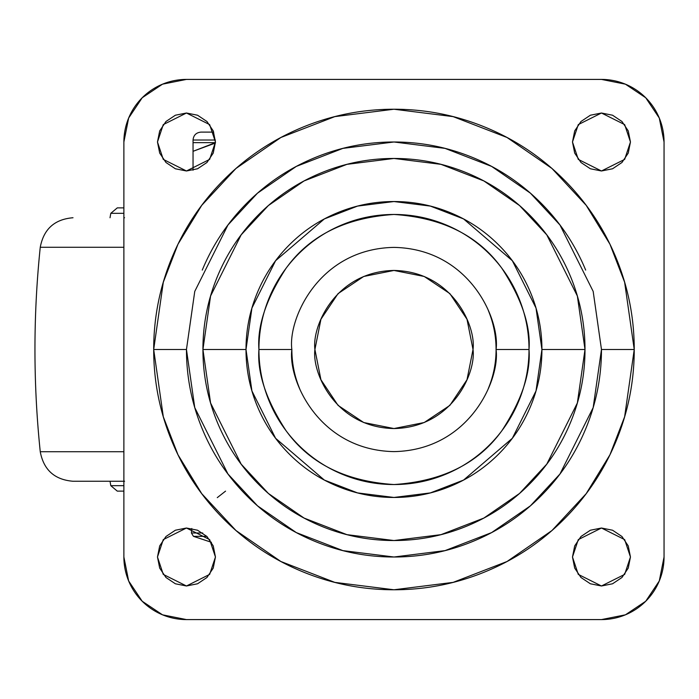 <?xml version="1.0" encoding="UTF-8"?>
<svg xmlns="http://www.w3.org/2000/svg" width="699" height="699" viewBox="0 0 699 699"><rect width="100%" height="100%" fill="white"/><g stroke="black" fill="none" stroke-linecap="round" stroke-linejoin="round"><path stroke-width="1.05" d="M211.439 542.293L193.466 536.343L211.439 542.293M206.79 536.343L193.466 536.343L206.79 536.343M202.71 532.996L191.412 532.996L202.71 532.996M225.559 491.126L217.267 497.644M314.917 349.5C311.737 326.381 335.459 271.527 393.965 270.452C452.471 271.527 476.194 326.381 473.013 349.5C476.194 372.619 452.471 427.473 393.965 428.548C335.459 427.473 311.737 372.619 314.917 349.5L320.937 319.251L338.071 293.606L363.716 276.472L393.965 270.452L424.214 276.472L449.859 293.606L466.993 319.251L473.013 349.5L466.993 379.749L449.859 405.394L424.214 422.528L393.965 428.548L363.716 422.528L338.071 405.394L320.937 379.749L314.917 349.5M585.002 349.5L577.357 296.009L546.793 234.881L519.575 205.567L483.865 180.936L440.99 164.344L393.965 158.463L346.94 164.344L304.065 180.936L268.355 205.567L241.138 234.881L210.574 296.009L202.928 349.5L246.004 349.5L251.92 308.067L275.589 260.718L324.336 218.944L357.547 206.091L393.965 201.539L430.383 206.091L463.594 218.944L512.341 260.718L536.011 308.067L541.926 349.5L585.002 349.5C585.002 324.17 580.153 299.801 570.463 276.393C560.764 252.986 546.959 232.33 529.047 214.418C511.135 196.506 490.48 182.701 467.072 173.002C443.664 163.313 419.295 158.463 393.965 158.463C368.635 158.463 344.266 163.313 320.858 173.002C297.451 182.701 276.795 196.506 258.883 214.418C240.972 232.33 227.166 252.986 217.468 276.393C207.778 299.801 202.928 324.17 202.928 349.5C202.928 374.83 207.778 399.199 217.468 422.607C227.166 446.014 240.972 466.67 258.883 484.582C276.795 502.494 297.451 516.299 320.858 525.998C344.266 535.687 368.635 540.537 393.965 540.537C419.295 540.537 443.664 535.687 467.072 525.998C490.48 516.299 511.135 502.494 529.047 484.582C546.959 466.67 560.764 446.014 570.463 422.607C580.153 399.199 585.002 374.83 585.002 349.5L541.926 349.5C541.926 369.124 538.178 387.997 530.663 406.128C523.158 424.249 512.463 440.256 498.588 454.123C484.722 467.998 468.714 478.693 450.593 486.198C432.463 493.712 413.59 497.461 393.965 497.461C374.341 497.461 355.468 493.712 337.337 486.198C319.216 478.693 303.209 467.998 289.342 454.123C275.467 440.256 264.772 424.249 257.267 406.128C249.753 387.997 246.004 369.124 246.004 349.5C246.004 329.876 249.753 311.003 257.267 292.872C264.772 274.751 275.467 258.744 289.342 244.877C303.209 231.002 319.216 220.307 337.337 212.802C355.468 205.288 374.341 201.539 393.965 201.539C413.59 201.539 432.463 205.288 450.593 212.802C468.714 220.307 484.722 231.002 498.588 244.877C512.463 258.744 523.158 274.751 530.663 292.872C538.178 311.003 541.926 329.876 541.926 349.5L536.011 390.933L512.341 438.282L463.594 480.056L430.383 492.909L393.965 497.461L357.547 492.909L324.336 480.056L275.589 438.282L251.92 390.933L246.004 349.5L202.928 349.5L210.574 402.991L241.138 464.119L268.355 493.433L304.065 518.064L346.94 534.656L393.965 540.537L440.99 534.656L483.865 518.064L519.575 493.433L546.793 464.119L577.357 402.991L585.002 349.5M186.458 349.5L194.759 291.396L227.961 224.999L257.52 193.16L296.315 166.406L342.886 148.38L393.965 141.993L445.045 148.38L491.615 166.406L530.41 193.16L559.969 224.999L593.171 291.396L601.472 349.5L634.238 349.5L624.626 282.221L609.947 244.213L586.19 205.331L551.957 168.468L507.037 137.493L453.109 116.619L393.965 109.227L334.821 116.619L280.893 137.493L235.974 168.468L201.74 205.331L177.983 244.213L163.304 282.221L153.693 349.5L186.458 349.5L153.693 349.5C153.693 381.366 159.783 412.017 171.98 441.453C184.169 470.89 201.53 496.867 224.064 519.401C246.598 541.935 272.575 559.296 302.012 571.485C331.448 583.682 362.099 589.773 393.965 589.773C425.831 589.773 456.482 583.682 485.919 571.485C515.355 559.296 541.332 541.935 563.866 519.401C586.4 496.867 603.761 470.89 615.95 441.453C628.148 412.017 634.238 381.366 634.238 349.5C634.238 317.634 628.148 286.983 615.95 257.547C603.761 228.11 586.4 202.133 563.866 179.599C541.332 157.065 515.355 139.704 485.919 127.515C456.482 115.318 425.831 109.227 393.965 109.227C362.099 109.227 331.448 115.318 302.012 127.515C272.575 139.704 246.598 157.065 224.064 179.599C201.53 202.133 184.169 228.11 171.98 257.547C159.783 286.983 153.693 317.634 153.693 349.5L163.304 416.779L177.983 454.787L201.74 493.669L235.974 530.532L280.893 561.507L334.821 582.381L393.965 589.773L453.109 582.381L507.037 561.507L551.957 530.532L586.19 493.669L609.947 454.787L624.626 416.779L634.238 349.5L601.472 349.5C601.472 377.014 596.203 403.489 585.675 428.906C575.146 454.333 560.152 476.77 540.694 496.229C521.236 515.687 498.798 530.681 473.372 541.209C447.954 551.738 421.48 557.007 393.965 557.007C366.451 557.007 339.976 551.738 314.559 541.209C289.133 530.681 266.695 515.687 247.236 496.229C227.778 476.77 212.784 454.333 202.256 428.906C191.727 403.489 186.458 377.014 186.458 349.5L194.759 407.604L227.961 474.001L257.52 505.84L296.315 532.594L342.886 550.62L393.965 557.007L445.045 550.62L491.615 532.594L530.41 505.84L559.969 474.001L593.171 407.604L601.472 349.5M299.635 388.574C294.454 376.062 291.859 363.043 291.859 349.5C287.752 319.635 318.394 248.792 393.965 247.394C469.536 248.792 500.178 319.635 496.072 349.5L529.012 349.5C530.812 326.031 521.804 299.023 501.996 268.477C478.544 235.703 442.537 217.695 393.965 214.462C345.393 217.695 309.386 235.703 285.935 268.477C266.127 299.023 257.118 326.031 258.927 349.5L291.859 349.5C287.752 319.635 318.394 248.792 393.965 247.394C469.536 248.792 500.178 319.635 496.072 349.5C500.178 379.365 469.536 450.208 393.965 451.606C318.394 450.208 287.752 379.365 291.859 349.5L258.927 349.5C258.927 367.412 262.352 384.633 269.202 401.182C276.053 417.722 285.812 432.323 298.473 444.992C311.142 457.653 325.743 467.413 342.283 474.263C358.832 481.113 376.053 484.538 393.965 484.538C411.877 484.538 429.099 481.113 445.647 474.263C462.188 467.413 476.788 457.653 489.457 444.992C502.118 432.323 511.878 417.722 518.728 401.182C525.578 384.633 529.012 367.412 529.012 349.5C529.012 331.588 525.578 314.367 518.728 297.818C511.878 281.278 502.118 266.677 489.457 254.008C476.788 241.347 462.188 231.587 445.647 224.737C429.099 217.887 411.877 214.462 393.965 214.462C376.053 214.462 358.832 217.887 342.283 224.737C325.743 231.587 311.142 241.347 298.473 254.008C285.812 266.677 276.053 281.278 269.202 297.818C262.352 314.367 258.927 331.588 258.927 349.5C257.118 372.969 266.127 399.977 285.935 430.523C309.386 463.297 345.393 481.305 393.965 484.538C442.537 481.305 478.544 463.297 501.996 430.523C521.804 399.977 530.812 372.969 529.012 349.5L496.072 349.5C496.072 363.043 493.477 376.062 488.295 388.574M215.449 141.993L209.648 159.389L186.458 170.984L163.269 159.389L157.476 141.993L159.687 153.09L165.969 162.491L175.37 168.774L186.458 170.984L197.555 168.774L206.956 162.491L213.239 153.09L215.449 141.993L213.239 130.905L206.956 121.504L197.555 115.221L186.458 113.011L175.37 115.221L165.969 121.504L159.687 130.905L157.476 141.993L163.269 124.605L186.458 113.011L209.648 124.605L215.449 141.993M215.449 557.007L209.648 574.395L186.458 585.989L163.269 574.395L157.476 557.007L159.687 568.095L165.969 577.496L175.37 583.779L186.458 585.989L197.555 583.779L206.956 577.496L213.239 568.095L215.449 557.007L213.239 545.91L206.956 536.509L197.555 530.226L186.458 528.016L175.37 530.226L165.969 536.509L159.687 545.91L157.476 557.007L163.269 539.611L186.458 528.016L209.648 539.611L215.449 557.007M630.454 557.007L624.661 574.395L601.472 585.989L578.283 574.395L572.481 557.007L574.692 568.095L580.974 577.496L590.375 583.779L601.472 585.989L612.56 583.779L621.961 577.496L628.244 568.095L630.454 557.007L628.244 545.91L621.961 536.509L612.56 530.226L601.472 528.016L590.375 530.226L580.974 536.509L574.692 545.91L572.481 557.007L578.283 539.611L601.472 528.016L624.661 539.611L630.454 557.007M630.454 141.993L624.661 159.389L601.472 170.984L578.283 159.389L572.481 141.993L574.692 153.09L580.974 162.491L590.375 168.774L601.472 170.984L612.56 168.774L621.961 162.491L628.244 153.09L630.454 141.993L628.244 130.905L621.961 121.504L612.56 115.221L601.472 113.011L590.375 115.221L580.974 121.504L574.692 130.905L572.481 141.993L578.283 124.605L601.472 113.011L624.661 124.605L630.454 141.993M659.288 580.956L664.05 557.007A62.578 62.578 0 0 1 601.472 619.585L186.458 619.585A62.578 62.578 0 0 1 123.88 557.007L123.88 141.993A62.578 62.578 0 0 1 186.458 79.415L601.472 79.415L625.422 84.177L645.719 97.746L659.288 118.044L664.05 141.993L664.05 557.007L659.288 580.956L645.719 601.254L625.422 614.823L601.472 619.585L186.458 619.585L162.509 614.823L142.212 601.254L128.642 580.956L123.88 557.007L123.88 141.993L128.642 118.044L142.212 97.746L162.509 84.177L186.458 79.415L601.472 79.415L625.422 84.177M664.05 557.007L664.05 141.993A62.578 62.578 0 0 0 601.472 79.415M202.256 270.094C212.784 244.667 227.778 222.23 247.236 202.771C266.695 183.313 289.133 168.319 314.559 157.791C339.976 147.262 366.451 141.993 393.965 141.993C421.48 141.993 447.954 147.262 473.372 157.791C498.798 168.319 521.236 183.313 540.694 202.771C560.152 222.23 575.146 244.667 585.675 270.094M488.295 310.426C493.477 322.938 496.072 335.957 496.072 349.5C500.178 379.365 469.536 450.208 393.965 451.606C318.394 450.208 287.752 379.365 291.859 349.5M215.441 142.657L193.046 142.657L193.046 140.018L215.379 140.018L193.046 140.018C193.518 135.213 196.157 132.583 200.954 132.111L213.711 132.111M193.046 142.657L193.046 151.316L193.046 142.657L211.71 142.657M193.046 151.316L215.432 143.033L193.046 151.316L193.046 170.224L193.046 151.316L213.693 143.312L193.046 151.316M123.88 217.747L124.571 217.747M123.88 481.253L73.011 481.253C54.583 479.741 43.661 469.894 40.254 451.72L123.88 451.72L40.254 451.72C33.185 383.576 33.185 315.424 40.254 247.28L123.88 247.28L40.254 247.28C43.661 229.106 54.583 219.259 73.011 217.747M73.011 481.253L124.571 481.253M117.292 491.126L123.88 491.126L117.292 491.126L110.809 485.683L123.88 485.683L110.809 485.683L110.023 481.253M123.88 207.874L117.292 207.874L123.88 207.874M123.88 213.317L110.809 213.317L123.88 213.317M193.466 536.343L191.412 532.996L191.806 528.514M117.292 207.874L110.809 213.317L110.023 217.747"/></g></svg>
